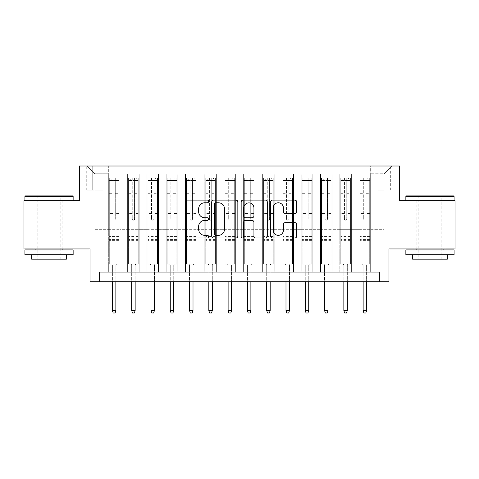 <?xml version="1.0" encoding="UTF-8"?>
<svg xmlns="http://www.w3.org/2000/svg" width="479" height="479" viewBox="0 0 479 479"><rect width="100%" height="100%" fill="white"/><g stroke="black" fill="none" stroke-linecap="round" stroke-linejoin="round"><path stroke-width="0.36" stroke-dasharray="2.4 1.8" d="M208.64 201.443A1.323 1.323 0 0 0 207.311 200.12L187.199 200.12A1.892 1.892 0 0 0 185.307 202.012L185.307 236.093A1.892 1.892 0 0 0 187.199 237.985L207.311 237.985A1.323 1.323 0 0 0 208.64 236.662A1.323 1.323 0 0 0 207.311 235.339L204.713 235.339A6.059 6.059 0 0 1 198.653 229.279L198.653 226.435A6.059 6.059 0 0 1 204.713 220.382L207.311 220.382A1.323 1.323 0 0 0 208.64 219.053A1.323 1.323 0 0 0 207.311 217.729L204.713 217.729A6.059 6.059 0 0 1 198.653 211.67L198.653 208.832A6.059 6.059 0 0 1 204.713 202.773L207.311 202.773A1.323 1.323 0 0 0 208.64 201.443M429.974 200.731L405.863 200.731L429.974 200.731M429.974 248.954L414.928 248.954L429.974 248.954M49.026 200.731L73.137 200.731L49.026 200.731M49.026 248.954L64.072 248.954L49.026 248.954M384.164 166.009L377.991 166.009L384.164 166.009M384.164 190.121L377.991 190.121L384.164 190.121M455.05 200.731L455.05 248.954L388.984 248.954L388.984 281.742L90.016 281.742L90.016 248.954L23.95 248.954L23.95 200.731L79.406 200.731L79.406 166.009L399.594 166.009L399.594 200.731L455.05 200.731M370.662 272.096L370.662 174.111L108.338 174.111L108.338 272.096L119.912 272.096L108.338 272.096L119.912 272.096L108.338 272.096L108.338 174.111L119.912 174.111L119.912 272.096L119.912 174.111L119.912 229.663L127.624 229.663L119.912 229.663L119.912 174.111L108.338 174.111L370.662 174.111L370.662 272.096L359.088 272.096L359.088 174.111L339.803 174.111L339.803 272.096L339.803 174.111L351.376 174.111L351.376 272.096L351.376 174.111L351.376 229.663L351.376 174.111L359.088 174.111L359.088 272.096L370.662 272.096L359.088 272.096L370.662 272.096L370.662 173.727L370.662 229.663L384.164 229.663L384.164 173.727L370.662 173.727L384.164 173.727L384.164 229.663L370.662 229.663L370.662 215.197L370.662 272.096M339.803 272.096L351.376 272.096L339.803 272.096L351.376 272.096L339.803 272.096L339.803 215.197L339.803 229.663L332.085 229.663L332.085 181.828L332.085 229.663L339.803 229.663L339.803 181.828L339.803 229.663L359.088 229.663L351.376 229.663L351.376 215.197L351.376 229.663L339.803 229.663L339.803 215.197L351.376 215.197L351.376 272.096L351.376 215.197L339.803 215.197L339.803 272.096M332.085 272.096L332.085 174.111L320.511 174.111L320.511 272.096L320.511 174.111L332.085 174.111L332.085 272.096L320.511 272.096L332.085 272.096L320.511 272.096L332.085 272.096L332.085 215.197L332.085 272.096M312.799 272.096L312.799 174.111L301.225 174.111L301.225 272.096L301.225 174.111L312.799 174.111L312.799 272.096L301.225 272.096L312.799 272.096L301.225 272.096L312.799 272.096L312.799 181.828L312.799 229.663L320.511 229.663L312.799 229.663L312.799 215.197L312.799 272.096M293.507 272.096L293.507 174.111L281.933 174.111L281.933 272.096L281.933 174.111L293.507 174.111L293.507 272.096L281.933 272.096L293.507 272.096L281.933 272.096L293.507 272.096L293.507 181.828L293.507 229.663L301.225 229.663L293.507 229.663L293.507 215.197L293.507 272.096M274.222 272.096L274.222 174.111L262.648 174.111L262.648 272.096L262.648 174.111L274.222 174.111L274.222 272.096L262.648 272.096L274.222 272.096L262.648 272.096L274.222 272.096L274.222 181.828L274.222 229.663L281.933 229.663L274.222 229.663L274.222 215.197L274.222 272.096M254.93 272.096L254.93 174.111L243.356 174.111L243.356 272.096L243.356 174.111L254.93 174.111L254.93 272.096L243.356 272.096L254.93 272.096L243.356 272.096L254.93 272.096L254.93 181.828L254.93 229.663L262.648 229.663L254.93 229.663L254.93 215.197L254.93 272.096M235.644 272.096L235.644 174.111L224.07 174.111L224.07 272.096L224.07 174.111L235.644 174.111L235.644 272.096L224.07 272.096L235.644 272.096L224.07 272.096L235.644 272.096L235.644 181.828L235.644 229.663L243.356 229.663L235.644 229.663L235.644 215.197L235.644 272.096M216.352 272.096L216.352 174.111L204.778 174.111L204.778 272.096L204.778 174.111L216.352 174.111L216.352 272.096L204.778 272.096L216.352 272.096L204.778 272.096L216.352 272.096L216.352 181.828L216.352 229.663L224.07 229.663L216.352 229.663L216.352 215.197L216.352 272.096M197.067 272.096L197.067 174.111L185.493 174.111L185.493 272.096L185.493 174.111L197.067 174.111L197.067 272.096L185.493 272.096L197.067 272.096L185.493 272.096L197.067 272.096L197.067 181.828L197.067 229.663L204.778 229.663L197.067 229.663L197.067 215.197L197.067 272.096M177.775 272.096L177.775 174.111L166.201 174.111L166.201 272.096L166.201 174.111L177.775 174.111L177.775 272.096L166.201 272.096L177.775 272.096L166.201 272.096L177.775 272.096L177.775 181.828L177.775 229.663L185.493 229.663L177.775 229.663L177.775 215.197L177.775 272.096M158.489 272.096L158.489 174.111L146.915 174.111L146.915 272.096L146.915 174.111L158.489 174.111L158.489 272.096L146.915 272.096L158.489 272.096L146.915 272.096L158.489 272.096L158.489 181.828L158.489 229.663L166.201 229.663L158.489 229.663L158.489 215.197L158.489 272.096M139.197 272.096L139.197 174.111L127.624 174.111L127.624 272.096L127.624 174.111L139.197 174.111L139.197 272.096L127.624 272.096L139.197 272.096L127.624 272.096L139.197 272.096L139.197 215.197L139.197 272.096M359.088 181.828L359.088 229.663L359.088 174.111L359.088 181.828L351.376 181.828L359.088 181.828M320.511 181.828L320.511 229.663L320.511 174.111L312.799 174.111L312.799 181.828L312.799 174.111L320.511 174.111L320.511 181.828L312.799 181.828L320.511 181.828M301.225 181.828L301.225 229.663L301.225 174.111L293.507 174.111L293.507 181.828L293.507 174.111L301.225 174.111L301.225 181.828L293.507 181.828L301.225 181.828M281.933 181.828L281.933 229.663L281.933 174.111L274.222 174.111L274.222 181.828L274.222 174.111L281.933 174.111L281.933 181.828L274.222 181.828L281.933 181.828M262.648 181.828L262.648 229.663L262.648 174.111L254.93 174.111L254.93 181.828L254.93 174.111L262.648 174.111L262.648 181.828L254.93 181.828L262.648 181.828M243.356 181.828L243.356 229.663L243.356 174.111L235.644 174.111L235.644 181.828L235.644 174.111L243.356 174.111L243.356 181.828L235.644 181.828L243.356 181.828M224.07 181.828L224.07 229.663L224.07 174.111L216.352 174.111L216.352 181.828L216.352 174.111L224.07 174.111L224.07 181.828L216.352 181.828L224.07 181.828M204.778 181.828L204.778 229.663L204.778 174.111L197.067 174.111L197.067 181.828L197.067 174.111L204.778 174.111L204.778 181.828L197.067 181.828L204.778 181.828M185.493 181.828L185.493 229.663L185.493 174.111L177.775 174.111L177.775 181.828L177.775 174.111L185.493 174.111L185.493 181.828L177.775 181.828L185.493 181.828M166.201 181.828L166.201 229.663L166.201 174.111L158.489 174.111L158.489 181.828L158.489 174.111L166.201 174.111L166.201 181.828L158.489 181.828L166.201 181.828M139.197 181.828L139.197 229.663L139.197 174.111L139.197 181.828L146.915 181.828L146.915 229.663L139.197 229.663L146.915 229.663L146.915 174.111L139.197 174.111L146.915 174.111L146.915 181.828L139.197 181.828M99.656 281.742L99.656 272.096L99.656 281.742L99.656 272.096L379.344 272.096L99.656 272.096L379.344 272.096L379.344 281.742M92.716 166.009L86.735 166.009L92.716 166.009L92.716 190.121L86.735 190.121L96.956 190.121L92.716 190.121L92.716 166.009M96.956 166.009L102.937 166.009L96.956 166.009L96.956 190.121L102.937 190.121L96.956 190.121L96.956 166.009M370.662 166.009L108.338 166.009L391.882 166.009L370.662 166.009L370.662 174.111L370.662 166.009M108.338 166.009L87.118 166.009L108.338 166.009L108.338 229.663L94.836 229.663L94.836 173.727L108.338 173.727L94.836 173.727L87.118 166.009L94.836 173.727L94.836 229.663L108.338 229.663L108.338 166.009M127.624 181.828L127.624 229.663L127.624 174.111L119.912 174.111L127.624 174.111L127.624 181.828L119.912 181.828L127.624 181.828M339.803 174.111L332.085 174.111L332.085 181.828L332.085 174.111L339.803 174.111L339.803 181.828L339.803 174.111M320.511 229.663L332.085 229.663L320.511 229.663L320.511 215.197L320.511 229.663M301.225 229.663L312.799 229.663L301.225 229.663L301.225 215.197L301.225 229.663M281.933 229.663L293.507 229.663L281.933 229.663L281.933 215.197L281.933 229.663M262.648 229.663L274.222 229.663L262.648 229.663L262.648 215.197L262.648 229.663M243.356 229.663L254.93 229.663L243.356 229.663L243.356 215.197L243.356 229.663M224.07 229.663L235.644 229.663L224.07 229.663L224.07 215.197L224.07 229.663M204.778 229.663L216.352 229.663L204.778 229.663L204.778 215.197L204.778 229.663M185.493 229.663L197.067 229.663L185.493 229.663L185.493 215.197L185.493 229.663M166.201 229.663L177.775 229.663L166.201 229.663L166.201 215.197L166.201 229.663M146.915 229.663L158.489 229.663L146.915 229.663L146.915 215.197L146.915 229.663M127.624 229.663L139.197 229.663L139.197 215.197L139.197 229.663L127.624 229.663L127.624 215.197L139.197 215.197L127.624 215.197L127.624 272.096L127.624 229.663M108.338 229.663L119.912 229.663L119.912 215.197L119.912 272.096L119.912 215.197L119.912 229.663L108.338 229.663L108.338 215.197L119.912 215.197L108.338 215.197L108.338 272.096L108.338 229.663M359.088 229.663L370.662 229.663L359.088 229.663L359.088 215.197L359.088 229.663M108.338 215.197L119.912 215.197L108.338 215.197M127.624 215.197L139.197 215.197L127.624 215.197M146.915 215.197L158.489 215.197L146.915 215.197L146.915 272.096L146.915 215.197L158.489 215.197L146.915 215.197M166.201 215.197L177.775 215.197L166.201 215.197L166.201 272.096L166.201 215.197L177.775 215.197L166.201 215.197M185.493 215.197L197.067 215.197L185.493 215.197L185.493 272.096L185.493 215.197L197.067 215.197L185.493 215.197M204.778 215.197L216.352 215.197L204.778 215.197L204.778 272.096L204.778 215.197L216.352 215.197L204.778 215.197M224.07 215.197L235.644 215.197L224.07 215.197L224.07 272.096L224.07 215.197L235.644 215.197L224.07 215.197M243.356 215.197L254.93 215.197L243.356 215.197L243.356 272.096L243.356 215.197L254.93 215.197L243.356 215.197M262.648 215.197L274.222 215.197L262.648 215.197L262.648 272.096L262.648 215.197L274.222 215.197L262.648 215.197M281.933 215.197L293.507 215.197L281.933 215.197L281.933 272.096L281.933 215.197L293.507 215.197L281.933 215.197M301.225 215.197L312.799 215.197L301.225 215.197L301.225 272.096L301.225 215.197L312.799 215.197L301.225 215.197M320.511 215.197L332.085 215.197L320.511 215.197L320.511 272.096L320.511 215.197L332.085 215.197L320.511 215.197M339.803 215.197L351.376 215.197L339.803 215.197M359.088 215.197L370.662 215.197L359.088 215.197L359.088 272.096L359.088 215.197L370.662 215.197L359.088 215.197M391.882 166.009L384.164 173.727L391.882 166.009M237.841 236.093L237.841 202.012A1.892 1.892 0 0 0 235.949 200.12L213.61 200.12A1.892 1.892 0 0 0 211.718 202.012L211.718 236.093A1.892 1.892 0 0 0 213.61 237.985L235.949 237.985A1.892 1.892 0 0 0 237.841 236.093M215.694 202.773A1.323 1.323 0 0 0 214.364 204.096L214.364 234.009A1.323 1.323 0 0 0 215.694 235.339L218.436 235.339A6.059 6.059 0 0 0 224.495 229.279L224.495 208.832A6.059 6.059 0 0 0 218.436 202.773L215.694 202.773M243.051 200.12L265.39 200.12A1.892 1.892 0 0 1 267.282 202.012L267.282 236.093A1.892 1.892 0 0 1 265.39 237.985L255.828 237.985A1.892 1.892 0 0 1 253.936 236.093L253.936 222.274A1.892 1.892 0 0 0 252.044 220.382L245.703 220.382A1.892 1.892 0 0 0 243.805 222.274L243.805 236.662A1.323 1.323 0 0 1 242.482 237.985A1.323 1.323 0 0 1 241.159 236.662L241.159 202.012A1.892 1.892 0 0 1 243.051 200.12M253.936 207.934A5.065 5.065 0 0 0 248.87 202.868A5.065 5.065 0 0 0 243.805 207.934L243.805 215.837A1.892 1.892 0 0 0 245.703 217.729L252.044 217.729A1.892 1.892 0 0 0 253.936 215.837L253.936 207.934M285.268 213.466L294.83 213.466A1.892 1.892 0 0 0 296.723 211.574L296.723 202.012A1.892 1.892 0 0 0 294.83 200.12L272.491 200.12A1.892 1.892 0 0 0 270.599 202.012L270.599 236.093A1.892 1.892 0 0 0 272.491 237.985L294.83 237.985A1.892 1.892 0 0 0 296.723 236.093L296.723 224.543A1.892 1.892 0 0 0 294.83 222.651L285.268 222.651A1.892 1.892 0 0 0 283.376 224.543L283.376 230.273A5.065 5.065 0 0 1 278.311 235.339A5.065 5.065 0 0 1 273.246 230.273L273.246 207.838A5.065 5.065 0 0 1 278.311 202.773A5.065 5.065 0 0 1 283.376 207.838L283.376 211.574A1.892 1.892 0 0 0 285.268 213.466M112.966 219.053A1.156 1.156 0 0 0 114.122 220.214A1.156 1.156 0 0 1 112.966 219.053L112.966 217.119L112.966 219.053M118.9 177.966L117.02 177.966L117.02 180.475L118.948 180.481L118.948 177.972L109.302 177.972L109.302 264.186L109.302 217.119L112.966 217.119L112.966 213.55L109.302 213.55M109.302 177.972L109.302 217.119L112.966 217.119L112.966 180.984C113.739 180.314 114.511 180.314 115.283 180.984L115.283 211.047L118.948 211.047L118.948 264.186L109.302 264.186L116.535 264.186L115.858 264.863L112.385 264.863L115.858 264.863L115.858 310.482L112.385 310.482L112.385 264.863L111.715 264.186L112.385 264.863L112.385 281.742M118.948 180.481L118.948 211.047M118.948 177.972L118.948 264.186L116.535 264.186L115.858 264.863L115.858 281.742M117.02 177.966L109.35 177.966M117.02 180.475L111.23 180.475L111.23 177.966M109.302 180.481L118.9 180.475M109.35 180.475L111.23 180.475M115.283 219.053A1.156 1.156 0 0 1 114.122 220.214A1.156 1.156 0 0 0 115.283 219.053L115.283 217.119L115.283 219.053M118.948 213.55L115.283 213.55L115.283 217.119L115.283 211.047M115.283 213.55L115.283 178.206L112.966 178.206L112.966 213.55M118.948 240.656L109.302 240.656M112.385 310.482L113.158 312.991L115.086 312.991L115.858 310.482M112.966 180.984L112.966 178.206M115.283 180.984L115.283 178.206M72.557 195.905L25.495 195.905M24.914 196.486L73.137 196.486M24.914 254.738L73.137 254.738M24.914 249.918L73.137 249.918M31.668 259.175L66.383 259.175M49.026 196.486L37.835 196.486L49.026 196.486M453.505 195.905L406.443 195.905M405.863 196.486L454.086 196.486M405.863 254.738L454.086 254.738M405.863 249.918L454.086 249.918M412.617 259.175L447.332 259.175M429.974 196.486L418.79 196.486L429.974 196.486M132.258 219.053A1.156 1.156 0 0 0 133.413 220.214A1.156 1.156 0 0 1 132.258 219.053L132.258 217.119L132.258 219.053M138.186 177.966L136.305 177.966L136.305 180.475L138.233 180.481L138.233 177.972L128.594 177.972L128.594 264.186L128.594 217.119L132.258 217.119L132.258 213.55L128.594 213.55M128.594 177.972L128.594 217.119L132.258 217.119L132.258 180.984C133.024 180.314 133.797 180.314 134.569 180.984L134.569 211.047L138.233 211.047L138.233 264.186L128.594 264.186L135.826 264.186L135.15 264.863L131.677 264.863L135.15 264.863L135.15 310.482L131.677 310.482L131.677 264.863L131.001 264.186L131.677 264.863L131.677 281.742M138.233 180.481L138.233 211.047M138.233 177.972L138.233 264.186L135.826 264.186L135.15 264.863L135.15 281.742M136.305 177.966L128.641 177.966M136.305 180.475L130.522 180.475L130.522 177.966M128.594 180.481L138.186 180.475M128.641 180.475L130.522 180.475M134.569 219.053A1.156 1.156 0 0 1 133.413 220.214A1.156 1.156 0 0 0 134.569 219.053L134.569 217.119L134.569 219.053M138.233 213.55L134.569 213.55L134.569 217.119L134.569 211.047M134.569 213.55L134.569 178.206L132.258 178.206L132.258 213.55M138.233 240.656L128.594 240.656M131.677 310.482L132.449 312.991L134.377 312.991L135.15 310.482M132.258 180.984L132.258 178.206M134.569 180.984L134.569 178.206M151.544 219.053A1.156 1.156 0 0 0 152.699 220.214A1.156 1.156 0 0 1 151.544 219.053L151.544 217.119L151.544 219.053M157.477 177.966L155.597 177.966L155.597 180.475L157.525 180.481L157.525 177.972L147.879 177.972L147.879 264.186L147.879 217.119L151.544 217.119L151.544 213.55L147.879 213.55M147.879 177.972L147.879 217.119L151.544 217.119L151.544 180.984C152.316 180.314 153.082 180.314 153.861 180.984L153.861 211.047L157.525 211.047L157.525 264.186L147.879 264.186L155.112 264.186L154.436 264.863L150.963 264.863L154.436 264.863L154.436 310.482L150.963 310.482L150.963 264.863L150.292 264.186L150.963 264.863L150.963 281.742M157.525 180.481L157.525 211.047M157.525 177.972L157.525 264.186L155.112 264.186L154.436 264.863L154.436 281.742M155.597 177.966L147.927 177.966M155.597 180.475L149.807 180.475L149.807 177.966M147.879 180.481L157.477 180.475M147.927 180.475L149.807 180.475M153.861 219.053A1.156 1.156 0 0 1 152.699 220.214A1.156 1.156 0 0 0 153.861 219.053L153.861 217.119L153.861 219.053M157.525 213.55L153.861 213.55L153.861 217.119L153.861 211.047M153.861 213.55L153.861 178.206L151.544 178.206L151.544 213.55M157.525 240.656L147.879 240.656M150.963 310.482L151.735 312.991L153.663 312.991L154.436 310.482M151.544 180.984L151.544 178.206M153.861 180.984L153.861 178.206M170.835 219.053A1.156 1.156 0 0 0 171.991 220.214A1.156 1.156 0 0 1 170.835 219.053L170.835 217.119L170.835 219.053M176.763 177.966L174.883 177.966L174.883 180.475L176.811 180.481L176.811 177.972L167.165 177.972L167.165 264.186L167.165 217.119L170.835 217.119L170.835 213.55L167.165 213.55M167.165 177.972L167.165 217.119L170.835 217.119L170.835 180.984C171.602 180.314 172.374 180.314 173.147 180.984L173.147 211.047L176.811 211.047L176.811 264.186L167.165 264.186L174.404 264.186L173.727 264.863L170.255 264.863L173.727 264.863L173.727 310.482L170.255 310.482L170.255 264.863L169.578 264.186L170.255 264.863L170.255 281.742M176.811 180.481L176.811 211.047M176.811 177.972L176.811 264.186L174.404 264.186L173.727 264.863L173.727 281.742M174.883 177.966L167.219 177.966M174.883 180.475L169.099 180.475L169.099 177.966M167.165 180.481L176.763 180.475M167.219 180.475L169.099 180.475M173.147 219.053A1.156 1.156 0 0 1 171.991 220.214A1.156 1.156 0 0 0 173.147 219.053L173.147 217.119L173.147 219.053M176.811 213.55L173.147 213.55L173.147 217.119L173.147 211.047M173.147 213.55L173.147 178.206L170.835 178.206L170.835 213.55M176.811 240.656L167.165 240.656M170.255 310.482L171.027 312.991L172.955 312.991L173.727 310.482M170.835 180.984L170.835 178.206M173.147 180.984L173.147 178.206M190.121 219.053A1.156 1.156 0 0 0 191.277 220.214A1.156 1.156 0 0 1 190.121 219.053L190.121 217.119L190.121 219.053M196.055 177.966L194.175 177.966L194.175 180.475L196.103 180.481L196.103 177.972L186.457 177.972L186.457 264.186L186.457 217.119L190.121 217.119L190.121 213.55L186.457 213.55M186.457 177.972L186.457 217.119L190.121 217.119L190.121 180.984C190.893 180.314 191.66 180.314 192.438 180.984L192.438 211.047L196.103 211.047L196.103 264.186L186.457 264.186L193.69 264.186L193.013 264.863L189.54 264.863L193.013 264.863L193.013 310.482L189.54 310.482L189.54 264.863L188.87 264.186L189.54 264.863L189.54 281.742M196.103 180.481L196.103 211.047M196.103 177.972L196.103 264.186L193.69 264.186L193.013 264.863L193.013 281.742M194.175 177.966L186.505 177.966M194.175 180.475L188.385 180.475L188.385 177.966M186.457 180.481L196.055 180.475M186.505 180.475L188.385 180.475M192.438 219.053A1.156 1.156 0 0 1 191.277 220.214A1.156 1.156 0 0 0 192.438 219.053L192.438 217.119L192.438 219.053M196.103 213.55L192.438 213.55L192.438 217.119L192.438 211.047M192.438 213.55L192.438 178.206L190.121 178.206L190.121 213.55M196.103 240.656L186.457 240.656M189.54 310.482L190.313 312.991L192.241 312.991L193.013 310.482M190.121 180.984L190.121 178.206M192.438 180.984L192.438 178.206M209.407 219.053A1.156 1.156 0 0 0 210.568 220.214A1.156 1.156 0 0 1 209.407 219.053L209.407 217.119L209.407 219.053M215.34 177.966L213.46 177.966L213.46 180.475L215.388 180.481L215.388 177.972L205.742 177.972L205.742 264.186L205.742 217.119L209.407 217.119L209.407 213.55L205.742 213.55M205.742 177.972L205.742 217.119L209.407 217.119L209.407 180.984C210.179 180.314 210.952 180.314 211.724 180.984L211.724 211.047L215.388 211.047L215.388 264.186L205.742 264.186L212.975 264.186L212.305 264.863L208.832 264.863L212.305 264.863L212.305 310.482L208.832 310.482L208.832 264.863L208.155 264.186L208.832 264.863L208.832 281.742M215.388 180.481L215.388 211.047M215.388 177.972L215.388 264.186L212.975 264.186L212.305 264.863L212.305 281.742M213.46 177.966L205.79 177.966M213.46 180.475L207.676 180.475L207.676 177.966M205.742 180.481L215.34 180.475M205.79 180.475L207.676 180.475M211.724 219.053A1.156 1.156 0 0 1 210.568 220.214A1.156 1.156 0 0 0 211.724 219.053L211.724 217.119L211.724 219.053M215.388 213.55L211.724 213.55L211.724 217.119L211.724 211.047M211.724 213.55L211.724 178.206L209.407 178.206L209.407 213.55M215.388 240.656L205.742 240.656M208.832 310.482L209.604 312.991L211.532 312.991L212.305 310.482M209.407 180.984L209.407 178.206M211.724 180.984L211.724 178.206M228.699 219.053A1.156 1.156 0 0 0 229.854 220.214A1.156 1.156 0 0 1 228.699 219.053L228.699 217.119L228.699 219.053M234.632 177.966L232.746 177.966L232.746 180.475L234.68 180.481L234.68 177.972L225.034 177.972L225.034 264.186L225.034 217.119L228.699 217.119L228.699 213.55L225.034 213.55M225.034 177.972L225.034 217.119L228.699 217.119L228.699 180.984C229.471 180.314 230.237 180.314 231.016 180.984L231.016 211.047L234.68 211.047L234.68 264.186L225.034 264.186L232.267 264.186L231.591 264.863L228.118 264.863L231.591 264.863L231.591 310.482L228.118 310.482L228.118 264.863L227.447 264.186L228.118 264.863L228.118 281.742M234.68 180.481L234.68 211.047M234.68 177.972L234.68 264.186L232.267 264.186L231.591 264.863L231.591 281.742M232.746 177.966L225.082 177.966M232.746 180.475L226.962 180.475L226.962 177.966M225.034 180.481L234.632 180.475M225.082 180.475L226.962 180.475M231.016 219.053A1.156 1.156 0 0 1 229.854 220.214A1.156 1.156 0 0 0 231.016 219.053L231.016 217.119L231.016 219.053M234.68 213.55L231.016 213.55L231.016 217.119L231.016 211.047M231.016 213.55L231.016 178.206L228.699 178.206L228.699 213.55M234.68 240.656L225.034 240.656M228.118 310.482L228.89 312.991L230.818 312.991L231.591 310.482M228.699 180.984L228.699 178.206M231.016 180.984L231.016 178.206M247.984 219.053A1.156 1.156 0 0 0 249.146 220.214A1.156 1.156 0 0 1 247.984 219.053L247.984 217.119L247.984 219.053M253.918 177.966L252.038 177.966L252.038 180.475L253.966 180.481L253.966 177.972L244.32 177.972L244.32 264.186L244.32 217.119L247.984 217.119L247.984 213.55L244.32 213.55M244.32 177.972L244.32 217.119L247.984 217.119L247.984 180.984C248.757 180.314 249.529 180.314 250.301 180.984L250.301 211.047L253.966 211.047L253.966 264.186L244.32 264.186L251.553 264.186L250.882 264.863L247.409 264.863L250.882 264.863L250.882 310.482L247.409 310.482L247.409 264.863L246.733 264.186L247.409 264.863L247.409 281.742M253.966 180.481L253.966 211.047M253.966 177.972L253.966 264.186L251.553 264.186L250.882 264.863L250.882 281.742M252.038 177.966L244.368 177.966M252.038 180.475L246.254 180.475L246.254 177.966M244.32 180.481L253.918 180.475M244.368 180.475L246.254 180.475M250.301 219.053A1.156 1.156 0 0 1 249.146 220.214A1.156 1.156 0 0 0 250.301 219.053L250.301 217.119L250.301 219.053M253.966 213.55L250.301 213.55L250.301 217.119L250.301 211.047M250.301 213.55L250.301 178.206L247.984 178.206L247.984 213.55M253.966 240.656L244.32 240.656M247.409 310.482L248.182 312.991L250.11 312.991L250.882 310.482M247.984 180.984L247.984 178.206M250.301 180.984L250.301 178.206M267.276 219.053A1.156 1.156 0 0 0 268.432 220.214A1.156 1.156 0 0 1 267.276 219.053L267.276 217.119L267.276 219.053M273.21 177.966L271.324 177.966L271.324 180.475L273.258 180.481L273.258 177.972L263.612 177.972L263.612 264.186L263.612 217.119L267.276 217.119L267.276 213.55L263.612 213.55M263.612 177.972L263.612 217.119L267.276 217.119L267.276 180.984C268.042 180.314 268.815 180.314 269.593 180.984L269.593 211.047L273.258 211.047L273.258 264.186L263.612 264.186L270.845 264.186L270.168 264.863L266.695 264.863L270.168 264.863L270.168 310.482L266.695 310.482L266.695 264.863L266.025 264.186L266.695 264.863L266.695 281.742M273.258 180.481L273.258 211.047M273.258 177.972L273.258 264.186L270.845 264.186L270.168 264.863L270.168 281.742M271.324 177.966L263.66 177.966M271.324 180.475L265.54 180.475L265.54 177.966M263.612 180.481L273.21 180.475M263.66 180.475L265.54 180.475M269.593 219.053A1.156 1.156 0 0 1 268.432 220.214A1.156 1.156 0 0 0 269.593 219.053L269.593 217.119L269.593 219.053M273.258 213.55L269.593 213.55L269.593 217.119L269.593 211.047M269.593 213.55L269.593 178.206L267.276 178.206L267.276 213.55M273.258 240.656L263.612 240.656M266.695 310.482L267.468 312.991L269.396 312.991L270.168 310.482M267.276 180.984L267.276 178.206M269.593 180.984L269.593 178.206M286.562 219.053A1.156 1.156 0 0 0 287.723 220.214A1.156 1.156 0 0 1 286.562 219.053L286.562 217.119L286.562 219.053M292.495 177.966L290.615 177.966L290.615 180.475L292.543 180.481L292.543 177.972L282.897 177.972L282.897 264.186L282.897 217.119L286.562 217.119L286.562 213.55L282.897 213.55M282.897 177.972L282.897 217.119L286.562 217.119L286.562 180.984C287.334 180.314 288.107 180.314 288.879 180.984L288.879 211.047L292.543 211.047L292.543 264.186L282.897 264.186L290.13 264.186L289.46 264.863L285.987 264.863L289.46 264.863L289.46 310.482L285.987 310.482L285.987 264.863L285.31 264.186L285.987 264.863L285.987 281.742M292.543 180.481L292.543 211.047M292.543 177.972L292.543 264.186L290.13 264.186L289.46 264.863L289.46 281.742M290.615 177.966L282.945 177.966M290.615 180.475L284.825 180.475L284.825 177.966M282.897 180.481L292.495 180.475M282.945 180.475L284.825 180.475M288.879 219.053A1.156 1.156 0 0 1 287.723 220.214A1.156 1.156 0 0 0 288.879 219.053L288.879 217.119L288.879 219.053M292.543 213.55L288.879 213.55L288.879 217.119L288.879 211.047M288.879 213.55L288.879 178.206L286.562 178.206L286.562 213.55M292.543 240.656L282.897 240.656M285.987 310.482L286.759 312.991L288.687 312.991L289.46 310.482M286.562 180.984L286.562 178.206M288.879 180.984L288.879 178.206M305.853 219.053A1.156 1.156 0 0 0 307.009 220.214A1.156 1.156 0 0 1 305.853 219.053L305.853 217.119L305.853 219.053M311.781 177.966L309.901 177.966L309.901 180.475L311.835 180.481L311.835 177.972L302.189 177.972L302.189 264.186L302.189 217.119L305.853 217.119L305.853 213.55L302.189 213.55M302.189 177.972L302.189 217.119L305.853 217.119L305.853 180.984C306.62 180.314 307.392 180.314 308.165 180.984L308.165 211.047L311.835 211.047L311.835 264.186L302.189 264.186L309.422 264.186L308.745 264.863L305.273 264.863L308.745 264.863L308.745 310.482L305.273 310.482L305.273 264.863L304.596 264.186L305.273 264.863L305.273 281.742M311.835 180.481L311.835 211.047M311.835 177.972L311.835 264.186L309.422 264.186L308.745 264.863L308.745 281.742M309.901 177.966L302.237 177.966M309.901 180.475L304.117 180.475L304.117 177.966M302.189 180.481L311.781 180.475M302.237 180.475L304.117 180.475M308.165 219.053A1.156 1.156 0 0 1 307.009 220.214A1.156 1.156 0 0 0 308.165 219.053L308.165 217.119L308.165 219.053M311.835 213.55L308.165 213.55L308.165 217.119L308.165 211.047M308.165 213.55L308.165 178.206L305.853 178.206L305.853 213.55M311.835 240.656L302.189 240.656M305.273 310.482L306.045 312.991L307.973 312.991L308.745 310.482M305.853 180.984L305.853 178.206M308.165 180.984L308.165 178.206M325.139 219.053A1.156 1.156 0 0 0 326.301 220.214A1.156 1.156 0 0 1 325.139 219.053L325.139 217.119L325.139 219.053M331.073 177.966L329.193 177.966L329.193 180.475L331.121 180.481L331.121 177.972L321.475 177.972L321.475 264.186L321.475 217.119L325.139 217.119L325.139 213.55L321.475 213.55M321.475 177.972L321.475 217.119L325.139 217.119L325.139 180.984C325.912 180.314 326.684 180.314 327.456 180.984L327.456 211.047L331.121 211.047L331.121 264.186L321.475 264.186L328.708 264.186L328.037 264.863L324.564 264.863L328.037 264.863L328.037 310.482L324.564 310.482L324.564 264.863L323.888 264.186L324.564 264.863L324.564 281.742M331.121 180.481L331.121 211.047M331.121 177.972L331.121 264.186L328.708 264.186L328.037 264.863L328.037 281.742M329.193 177.966L321.523 177.966M329.193 180.475L323.403 180.475L323.403 177.966M321.475 180.481L331.073 180.475M321.523 180.475L323.403 180.475M327.456 219.053A1.156 1.156 0 0 1 326.301 220.214A1.156 1.156 0 0 0 327.456 219.053L327.456 217.119L327.456 219.053M331.121 213.55L327.456 213.55L327.456 217.119L327.456 211.047M327.456 213.55L327.456 178.206L325.139 178.206L325.139 213.55M331.121 240.656L321.475 240.656M324.564 310.482L325.337 312.991L327.265 312.991L328.037 310.482M325.139 180.984L325.139 178.206M327.456 180.984L327.456 178.206M344.431 219.053A1.156 1.156 0 0 0 345.587 220.214A1.156 1.156 0 0 1 344.431 219.053L344.431 217.119L344.431 219.053M350.359 177.966L348.478 177.966L348.478 180.475L350.406 180.481L350.406 177.972L340.767 177.972L340.767 264.186L340.767 217.119L344.431 217.119L344.431 213.55L340.767 213.55M340.767 177.972L340.767 217.119L344.431 217.119L344.431 180.984C345.197 180.314 345.97 180.314 346.742 180.984L346.742 211.047L350.406 211.047L350.406 264.186L340.767 264.186L347.999 264.186L347.323 264.863L343.85 264.863L347.323 264.863L347.323 310.482L343.85 310.482L343.85 264.863L343.174 264.186L343.85 264.863L343.85 281.742M350.406 180.481L350.406 211.047M350.406 177.972L350.406 264.186L347.999 264.186L347.323 264.863L347.323 281.742M348.478 177.966L340.814 177.966M348.478 180.475L342.695 180.475L342.695 177.966M340.767 180.481L350.359 180.475M340.814 180.475L342.695 180.475M346.742 219.053A1.156 1.156 0 0 1 345.587 220.214A1.156 1.156 0 0 0 346.742 219.053L346.742 217.119L346.742 219.053M350.406 213.55L346.742 213.55L346.742 217.119L346.742 211.047M346.742 213.55L346.742 178.206L344.431 178.206L344.431 213.55M350.406 240.656L340.767 240.656M343.85 310.482L344.623 312.991L346.551 312.991L347.323 310.482M344.431 180.984L344.431 178.206M346.742 180.984L346.742 178.206M363.717 219.053A1.156 1.156 0 0 0 364.878 220.214A1.156 1.156 0 0 1 363.717 219.053L363.717 217.119L363.717 219.053M369.65 177.966L367.77 177.966L367.77 180.475L369.698 180.481L369.698 177.972L360.052 177.972L360.052 264.186L360.052 217.119L363.717 217.119L363.717 213.55L360.052 213.55M360.052 177.972L360.052 217.119L363.717 217.119L363.717 180.984C364.489 180.314 365.261 180.314 366.034 180.984L366.034 211.047L369.698 211.047L369.698 264.186L360.052 264.186L367.285 264.186L366.615 264.863L363.142 264.863L366.615 264.863L366.615 310.482L363.142 310.482L363.142 264.863L362.465 264.186L363.142 264.863L363.142 281.742M369.698 180.481L369.698 211.047M369.698 177.972L369.698 264.186L367.285 264.186L366.615 264.863L366.615 281.742M367.77 177.966L360.1 177.966M367.77 180.475L361.98 180.475L361.98 177.966M360.052 180.481L369.65 180.475M360.1 180.475L361.98 180.475M366.034 219.053A1.156 1.156 0 0 1 364.878 220.214A1.156 1.156 0 0 0 366.034 219.053L366.034 217.119L366.034 219.053M369.698 213.55L366.034 213.55L366.034 217.119L366.034 211.047M366.034 213.55L366.034 178.206L363.717 178.206L363.717 213.55M369.698 240.656L360.052 240.656M363.142 310.482L363.914 312.991L365.842 312.991L366.615 310.482M363.717 180.984L363.717 178.206M366.034 180.984L366.034 178.206M339.803 181.828L332.085 181.828L339.803 181.828M118.948 236.608L109.302 236.608M118.948 217.119L115.283 217.119L118.948 217.119M109.302 211.047L112.966 211.047M112.966 192.169L109.302 192.169M118.948 192.169L115.283 192.169M109.302 193.3L112.966 193.3M115.283 193.3L118.948 193.3M112.966 180.787L109.302 180.787M109.302 181.912L112.966 181.912M118.948 180.787L115.283 180.787M115.283 181.912L118.948 181.912M118.948 239.572L109.302 239.572M138.233 236.608L128.594 236.608M138.233 217.119L134.569 217.119L138.233 217.119M128.594 211.047L132.258 211.047M132.258 192.169L128.594 192.169M138.233 192.169L134.569 192.169M128.594 193.3L132.258 193.3M134.569 193.3L138.233 193.3M132.258 180.787L128.594 180.787M128.594 181.912L132.258 181.912M138.233 180.787L134.569 180.787M134.569 181.912L138.233 181.912M138.233 239.572L128.594 239.572M157.525 236.608L147.879 236.608M157.525 217.119L153.861 217.119L157.525 217.119M147.879 211.047L151.544 211.047M151.544 192.169L147.879 192.169M157.525 192.169L153.861 192.169M147.879 193.3L151.544 193.3M153.861 193.3L157.525 193.3M151.544 180.787L147.879 180.787M147.879 181.912L151.544 181.912M157.525 180.787L153.861 180.787M153.861 181.912L157.525 181.912M157.525 239.572L147.879 239.572M176.811 236.608L167.165 236.608M176.811 217.119L173.147 217.119L176.811 217.119M167.165 211.047L170.835 211.047M170.835 192.169L167.165 192.169M176.811 192.169L173.147 192.169M167.165 193.3L170.835 193.3M173.147 193.3L176.811 193.3M170.835 180.787L167.165 180.787M167.165 181.912L170.835 181.912M176.811 180.787L173.147 180.787M173.147 181.912L176.811 181.912M176.811 239.572L167.165 239.572M196.103 236.608L186.457 236.608M196.103 217.119L192.438 217.119L196.103 217.119M186.457 211.047L190.121 211.047M190.121 192.169L186.457 192.169M196.103 192.169L192.438 192.169M186.457 193.3L190.121 193.3M192.438 193.3L196.103 193.3M190.121 180.787L186.457 180.787M186.457 181.912L190.121 181.912M196.103 180.787L192.438 180.787M192.438 181.912L196.103 181.912M196.103 239.572L186.457 239.572M215.388 236.608L205.742 236.608M215.388 217.119L211.724 217.119L215.388 217.119M205.742 211.047L209.407 211.047M209.407 192.169L205.742 192.169M215.388 192.169L211.724 192.169M205.742 193.3L209.407 193.3M211.724 193.3L215.388 193.3M209.407 180.787L205.742 180.787M205.742 181.912L209.407 181.912M215.388 180.787L211.724 180.787M211.724 181.912L215.388 181.912M215.388 239.572L205.742 239.572M234.68 236.608L225.034 236.608M234.68 217.119L231.016 217.119L234.68 217.119M225.034 211.047L228.699 211.047M228.699 192.169L225.034 192.169M234.68 192.169L231.016 192.169M225.034 193.3L228.699 193.3M231.016 193.3L234.68 193.3M228.699 180.787L225.034 180.787M225.034 181.912L228.699 181.912M234.68 180.787L231.016 180.787M231.016 181.912L234.68 181.912M234.68 239.572L225.034 239.572M253.966 236.608L244.32 236.608M253.966 217.119L250.301 217.119L253.966 217.119M244.32 211.047L247.984 211.047M247.984 192.169L244.32 192.169M253.966 192.169L250.301 192.169M244.32 193.3L247.984 193.3M250.301 193.3L253.966 193.3M247.984 180.787L244.32 180.787M244.32 181.912L247.984 181.912M253.966 180.787L250.301 180.787M250.301 181.912L253.966 181.912M253.966 239.572L244.32 239.572M273.258 236.608L263.612 236.608M273.258 217.119L269.593 217.119L273.258 217.119M263.612 211.047L267.276 211.047M267.276 192.169L263.612 192.169M273.258 192.169L269.593 192.169M263.612 193.3L267.276 193.3M269.593 193.3L273.258 193.3M267.276 180.787L263.612 180.787M263.612 181.912L267.276 181.912M273.258 180.787L269.593 180.787M269.593 181.912L273.258 181.912M273.258 239.572L263.612 239.572M292.543 236.608L282.897 236.608M292.543 217.119L288.879 217.119L292.543 217.119M282.897 211.047L286.562 211.047M286.562 192.169L282.897 192.169M292.543 192.169L288.879 192.169M282.897 193.3L286.562 193.3M288.879 193.3L292.543 193.3M286.562 180.787L282.897 180.787M282.897 181.912L286.562 181.912M292.543 180.787L288.879 180.787M288.879 181.912L292.543 181.912M292.543 239.572L282.897 239.572M311.835 236.608L302.189 236.608M311.835 217.119L308.165 217.119L311.835 217.119M302.189 211.047L305.853 211.047M305.853 192.169L302.189 192.169M311.835 192.169L308.165 192.169M302.189 193.3L305.853 193.3M308.165 193.3L311.835 193.3M305.853 180.787L302.189 180.787M302.189 181.912L305.853 181.912M311.835 180.787L308.165 180.787M308.165 181.912L311.835 181.912M311.835 239.572L302.189 239.572M331.121 236.608L321.475 236.608M331.121 217.119L327.456 217.119L331.121 217.119M321.475 211.047L325.139 211.047M325.139 192.169L321.475 192.169M331.121 192.169L327.456 192.169M321.475 193.3L325.139 193.3M327.456 193.3L331.121 193.3M325.139 180.787L321.475 180.787M321.475 181.912L325.139 181.912M331.121 180.787L327.456 180.787M327.456 181.912L331.121 181.912M331.121 239.572L321.475 239.572M350.406 236.608L340.767 236.608M350.406 217.119L346.742 217.119L350.406 217.119M340.767 211.047L344.431 211.047M344.431 192.169L340.767 192.169M350.406 192.169L346.742 192.169M340.767 193.3L344.431 193.3M346.742 193.3L350.406 193.3M344.431 180.787L340.767 180.787M340.767 181.912L344.431 181.912M350.406 180.787L346.742 180.787M346.742 181.912L350.406 181.912M350.406 239.572L340.767 239.572M369.698 236.608L360.052 236.608M369.698 217.119L366.034 217.119L369.698 217.119M360.052 211.047L363.717 211.047M363.717 192.169L360.052 192.169M369.698 192.169L366.034 192.169M360.052 193.3L363.717 193.3M366.034 193.3L369.698 193.3M363.717 180.787L360.052 180.787M360.052 181.912L363.717 181.912M369.698 180.787L366.034 180.787M366.034 181.912L369.698 181.912M369.698 239.572L360.052 239.572M414.928 248.954L414.928 200.731M33.979 248.954L33.979 200.731M377.991 190.121L377.991 166.009M86.735 190.121L86.735 166.009M102.937 190.121L102.937 166.009M390.337 190.121L390.337 166.009M64.072 248.954L64.072 200.731M445.021 248.954L445.021 200.731M60.21 259.175L60.21 196.486L60.791 195.905M35.907 248.954L35.907 200.731M62.144 248.954L62.144 200.731M37.26 195.905L37.835 196.486L37.835 259.175M441.165 259.175L441.165 196.486L441.74 195.905M416.856 248.954L416.856 200.731M443.093 248.954L443.093 200.731M418.209 195.905L418.79 196.486L418.79 259.175"/><path stroke-width="0.72" d="M208.64 201.443A1.323 1.323 0 0 0 207.311 200.12L187.199 200.12A1.892 1.892 0 0 0 185.307 202.012L185.307 236.093A1.892 1.892 0 0 0 187.199 237.985L207.311 237.985A1.323 1.323 0 0 0 208.64 236.662A1.323 1.323 0 0 0 207.311 235.339L204.713 235.339A6.059 6.059 0 0 1 198.653 229.279L198.653 226.435A6.059 6.059 0 0 1 204.713 220.382L207.311 220.382A1.323 1.323 0 0 0 208.64 219.053A1.323 1.323 0 0 0 207.311 217.729L204.713 217.729A6.059 6.059 0 0 1 198.653 211.67L198.653 208.832A6.059 6.059 0 0 1 204.713 202.773L207.311 202.773A1.323 1.323 0 0 0 208.64 201.443M294.83 213.466A1.892 1.892 0 0 0 296.723 211.574L296.723 202.012A1.892 1.892 0 0 0 294.83 200.12L272.491 200.12A1.892 1.892 0 0 0 270.599 202.012L270.599 236.093A1.892 1.892 0 0 0 272.491 237.985L294.83 237.985A1.892 1.892 0 0 0 296.723 236.093L296.723 224.543A1.892 1.892 0 0 0 294.83 222.651L285.268 222.651A1.892 1.892 0 0 0 283.376 224.543L283.376 230.273A5.065 5.065 0 0 1 278.311 235.339A5.065 5.065 0 0 1 273.246 230.273L273.246 207.838A5.065 5.065 0 0 1 278.311 202.773A5.065 5.065 0 0 1 283.376 207.838L283.376 211.574A1.892 1.892 0 0 0 285.268 213.466L294.83 213.466M379.344 281.742L388.984 281.742L388.984 248.954L455.05 248.954L455.05 200.731L399.594 200.731L399.594 166.009L79.406 166.009L79.406 200.731L23.95 200.731L23.95 248.954L90.016 248.954L90.016 281.742L379.344 281.742L379.344 272.096L99.656 272.096L99.656 281.742M237.841 202.012A1.892 1.892 0 0 0 235.949 200.12L213.61 200.12A1.892 1.892 0 0 0 211.718 202.012L211.718 236.093A1.892 1.892 0 0 0 213.61 237.985L235.949 237.985A1.892 1.892 0 0 0 237.841 236.093L237.841 202.012M243.051 200.12L265.39 200.12A1.892 1.892 0 0 1 267.282 202.012L267.282 236.093A1.892 1.892 0 0 1 265.39 237.985L255.828 237.985A1.892 1.892 0 0 1 253.936 236.093L253.936 222.274A1.892 1.892 0 0 0 252.044 220.382L245.703 220.382A1.892 1.892 0 0 0 243.805 222.274L243.805 236.662A1.323 1.323 0 0 1 242.482 237.985A1.323 1.323 0 0 1 241.159 236.662L241.159 202.012A1.892 1.892 0 0 1 243.051 200.12M215.694 202.773A1.323 1.323 0 0 0 214.364 204.096L214.364 234.009A1.323 1.323 0 0 0 215.694 235.339L218.436 235.339A6.059 6.059 0 0 0 224.495 229.279L224.495 208.832A6.059 6.059 0 0 0 218.436 202.773L215.694 202.773M253.936 207.934A5.065 5.065 0 0 0 248.87 202.868A5.065 5.065 0 0 0 243.805 207.934L243.805 215.837A1.892 1.892 0 0 0 245.703 217.729L252.044 217.729A1.892 1.892 0 0 0 253.936 215.837L253.936 207.934M115.858 310.482L115.086 312.991L113.158 312.991L112.385 310.482L115.858 310.482L115.858 281.742M112.385 310.482L112.385 281.742M25.495 195.905L72.557 195.905L73.137 196.486L24.914 196.486L25.495 195.905M49.026 254.738L24.914 254.738L24.914 249.918L73.137 249.918L73.137 254.738L49.026 254.738M66.383 254.738L66.383 259.175L31.668 259.175L31.668 254.738M406.443 195.905L453.505 195.905L454.086 196.486L405.863 196.486L406.443 195.905M429.974 254.738L405.863 254.738L405.863 249.918L454.086 249.918L454.086 254.738L429.974 254.738M447.332 254.738L447.332 259.175L412.617 259.175L412.617 254.738M135.15 310.482L134.377 312.991L132.449 312.991L131.677 310.482L135.15 310.482L135.15 281.742M131.677 310.482L131.677 281.742M154.436 310.482L153.663 312.991L151.735 312.991L150.963 310.482L154.436 310.482L154.436 281.742M150.963 310.482L150.963 281.742M173.727 310.482L172.955 312.991L171.027 312.991L170.255 310.482L173.727 310.482L173.727 281.742M170.255 310.482L170.255 281.742M193.013 310.482L192.241 312.991L190.313 312.991L189.54 310.482L193.013 310.482L193.013 281.742M189.54 310.482L189.54 281.742M212.305 310.482L211.532 312.991L209.604 312.991L208.832 310.482L212.305 310.482L212.305 281.742M208.832 310.482L208.832 281.742M231.591 310.482L230.818 312.991L228.89 312.991L228.118 310.482L231.591 310.482L231.591 281.742M228.118 310.482L228.118 281.742M250.882 310.482L250.11 312.991L248.182 312.991L247.409 310.482L250.882 310.482L250.882 281.742M247.409 310.482L247.409 281.742M270.168 310.482L269.396 312.991L267.468 312.991L266.695 310.482L270.168 310.482L270.168 281.742M266.695 310.482L266.695 281.742M289.46 310.482L288.687 312.991L286.759 312.991L285.987 310.482L289.46 310.482L289.46 281.742M285.987 310.482L285.987 281.742M308.745 310.482L307.973 312.991L306.045 312.991L305.273 310.482L308.745 310.482L308.745 281.742M305.273 310.482L305.273 281.742M328.037 310.482L327.265 312.991L325.337 312.991L324.564 310.482L328.037 310.482L328.037 281.742M324.564 310.482L324.564 281.742M347.323 310.482L346.551 312.991L344.623 312.991L343.85 310.482L347.323 310.482L347.323 281.742M343.85 310.482L343.85 281.742M366.615 310.482L365.842 312.991L363.914 312.991L363.142 310.482L366.615 310.482L366.615 281.742M363.142 310.482L363.142 281.742M24.914 200.731L24.914 196.486M35.907 249.918L35.907 248.954M62.144 249.918L62.144 248.954M73.137 200.731L73.137 196.486M405.863 200.731L405.863 196.486M416.856 249.918L416.856 248.954M443.093 249.918L443.093 248.954M454.086 200.731L454.086 196.486"/></g></svg>
